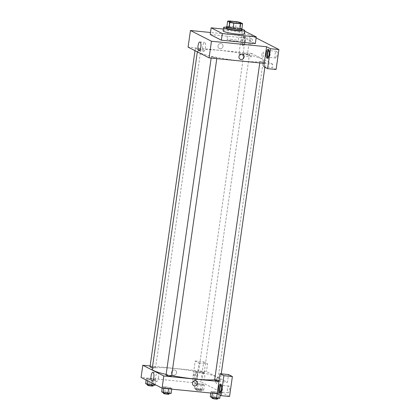 <?xml version="1.0" encoding="UTF-8"?>
<svg xmlns="http://www.w3.org/2000/svg" width="420" height="420" viewBox="0 0 420 420"><rect width="100%" height="100%" fill="white"/><g stroke="black" fill="none" stroke-linecap="round" stroke-linejoin="round"><path stroke-width="0.32" stroke-dasharray="2.1 1.58" d="M230.858 39.254A5.639 0.677 -171.9 0 1 238.187 40.945A5.639 0.677 -171.9 0 1 232.512 40.819A5.639 0.677 -171.9 0 1 227.021 39.354A5.639 0.677 -171.9 0 1 230.858 39.254M241.831 29.169L239.573 28.014L240.361 22.475M236.45 21.683L235.662 27.227L228.821 26.544L229.609 21M235.662 27.227A7.681 0.924 -171.9 0 1 239.573 28.014M226.847 26.744A7.681 0.924 -171.9 0 1 228.821 26.544M241.889 28.765A7.896 0.95 8.1 0 0 241.763 28.697A7.896 0.95 8.1 0 0 234.255 26.99A7.896 0.95 8.1 0 0 226.868 26.628M226.37 27.951A7.896 0.95 -171.9 0 1 231.735 27.814A7.896 0.95 -171.9 0 1 241.605 29.804A7.896 0.95 -171.9 0 1 241.999 30.177M226.49 27.09A10.715 1.286 -171.9 0 1 230.858 27.368A10.715 1.286 -171.9 0 1 242.12 29.316M223.104 30.881A10.715 1.286 -171.9 0 1 230.386 30.692A10.715 1.286 -171.9 0 1 244.319 33.899M223.361 29.054L244.703 31.185M210.2 34.487L244.13 37.873L255.328 43.596M256.142 37.905L250.226 34.881L241.742 34.036L245.595 35.999L210.478 32.498M267.76 58.06A4.51 1.475 -84.3 0 0 268.259 58.412A4.51 1.475 -84.3 0 0 270.149 54.359A4.51 1.475 -84.3 0 0 269.341 49.492A4.51 1.475 -84.3 0 0 269.157 49.434A4.51 1.475 -84.3 0 0 268.595 49.686M268.957 50.557A3.381 1.108 95.7 0 1 269.047 50.557A3.381 1.108 95.7 0 1 269.761 54.463A3.381 1.108 95.7 0 1 268.375 57.293A3.381 1.108 95.7 0 1 268.291 57.272M277.184 55.204A3.381 1.108 95.7 0 1 275.798 58.034A3.381 1.108 95.7 0 1 275.032 54.553A3.381 1.108 95.7 0 1 276.47 51.298A3.381 1.108 95.7 0 1 277.184 55.204M263.755 66.691L272.233 67.536L276.087 69.505M264.227 63.362L272.711 64.213L272.233 67.536M243.432 36.682A4.51 1.475 95.7 0 1 244.235 41.543A4.51 1.475 95.7 0 1 242.351 45.602A4.51 1.475 95.7 0 1 241.332 40.966A4.51 1.475 95.7 0 1 243.248 36.624A4.51 1.475 95.7 0 1 243.432 36.682M245.595 35.999L242.755 55.955L238.901 53.986L241.742 34.036M244.493 36.787A4.51 1.475 -84.3 0 0 244.309 36.729A4.51 1.475 -84.3 0 0 242.393 41.071A4.51 1.475 -84.3 0 0 243.411 45.707A4.51 1.475 -84.3 0 0 245.296 41.654A4.51 1.475 -84.3 0 0 244.493 36.787M244.913 41.759A3.381 1.108 95.7 0 1 243.527 44.588A3.381 1.108 95.7 0 1 242.812 40.682A3.381 1.108 95.7 0 1 244.198 37.852A3.381 1.108 95.7 0 1 244.913 41.759M250.231 41.423A3.381 1.108 95.7 0 1 251.617 38.593A3.381 1.108 95.7 0 1 252.383 42.068A3.381 1.108 95.7 0 1 250.945 45.329A3.381 1.108 95.7 0 1 250.231 41.423M238.901 53.986L247.385 54.831L250.226 34.881M242.755 55.955L251.239 56.8L247.385 54.831M272.711 64.213L251.711 53.477L251.239 56.8M251.711 53.477L188.087 47.124M244.13 37.873L245.075 31.222M242.708 54.495L242.708 54.495A2.677 2.51 117.1 0 0 238.97 56.627A2.677 2.51 117.1 0 0 240.266 59.262L240.266 59.262M203.522 51.251A4.463 1.46 -84.3 0 0 203.7 51.303A4.463 1.46 -84.3 0 0 205.595 47.009A4.463 1.46 -84.3 0 0 204.587 42.425A4.463 1.46 -84.3 0 0 202.724 46.436A4.463 1.46 -84.3 0 0 203.522 51.251M261.97 54.264A2.677 0.877 -84.3 0 0 262.537 57.351A2.677 0.877 -84.3 0 0 263.671 54.773A2.677 0.877 -84.3 0 0 263.067 52.022A2.677 0.877 -84.3 0 0 261.97 54.264A2.677 0.877 95.7 0 1 263.067 52.022A2.677 0.877 95.7 0 1 263.671 54.773A2.677 0.877 95.7 0 1 262.531 57.351A2.677 0.877 95.7 0 1 261.97 54.264M223.01 46.394A2.677 2.51 117.1 0 0 218.253 45.003A2.677 2.51 117.1 0 0 219.272 48.526A2.677 2.51 117.1 0 0 223.01 46.394A2.677 2.51 -62.9 0 1 219.272 48.531A2.677 2.51 -62.9 0 1 218.253 45.003A2.677 2.51 -62.9 0 1 223.01 46.394M200.723 49.408A2.819 0.336 8.1 0 0 197.652 48.746A2.819 0.336 8.1 0 0 195.279 48.741A2.819 0.336 8.1 0 0 198.025 49.476A2.819 0.336 8.1 0 0 200.86 49.539A2.819 0.336 8.1 0 0 200.723 49.408M249.333 54.259A2.819 0.336 8.1 0 0 246.262 53.597A2.819 0.336 8.1 0 0 243.889 53.597A2.819 0.336 8.1 0 0 246.635 54.327A2.819 0.336 8.1 0 0 249.47 54.39A2.819 0.336 8.1 0 0 249.333 54.259M216.767 57.608A2.819 0.336 8.1 0 0 213.696 56.947A2.819 0.336 8.1 0 0 211.323 56.947A2.819 0.336 8.1 0 0 214.069 57.677A2.819 0.336 8.1 0 0 216.904 57.74A2.819 0.336 8.1 0 0 216.767 57.608M265.372 62.459A2.819 0.336 8.1 0 0 262.306 61.798A2.819 0.336 8.1 0 0 259.933 61.798A2.819 0.336 8.1 0 0 262.673 62.527A2.819 0.336 8.1 0 0 265.514 62.59A2.819 0.336 8.1 0 0 265.372 62.459M261.681 58.79A33.269 3.995 8.1 0 0 225.446 50.983A33.269 3.995 8.1 0 0 197.458 50.983A33.269 3.995 8.1 0 0 229.834 59.624A33.269 3.995 8.1 0 0 263.335 60.354A33.269 3.995 8.1 0 0 261.681 58.79M152.187 369.101A33.269 3.995 -171.9 0 1 174.799 368.508A33.269 3.995 -171.9 0 1 216.405 376.908A33.269 3.995 -171.9 0 1 218.059 378.473A33.269 3.995 -171.9 0 1 214.688 379.712M171.67 375.585A33.269 3.995 -171.9 0 1 166.142 374.419M152.407 367.542A2.819 0.336 8.1 0 0 153.673 367.705A2.819 0.336 8.1 0 0 155.589 367.657A2.819 0.336 8.1 0 0 155.447 367.526A2.819 0.336 8.1 0 0 152.376 366.865A2.819 0.336 8.1 0 0 150.003 366.865M214.657 379.916A2.819 0.336 -171.9 0 1 216.573 379.864A2.819 0.336 -171.9 0 1 220.101 380.578A2.819 0.336 -171.9 0 1 220.238 380.709A2.819 0.336 -171.9 0 1 219.046 380.819M204.057 372.377A2.819 0.336 -171.9 0 1 204.194 372.508A2.819 0.336 -171.9 0 1 201.359 372.445A2.819 0.336 -171.9 0 1 198.613 371.716A2.819 0.336 -171.9 0 1 200.529 371.663A2.819 0.336 -171.9 0 1 204.057 372.377M166.047 375.065A2.819 0.336 -171.9 0 1 167.963 375.013A2.819 0.336 -171.9 0 1 171.491 375.727A2.819 0.336 -171.9 0 1 171.633 375.858M150.129 365.972L197.951 370.745L199.054 362.99L195.206 361.022L192.365 380.971L196.214 382.94L197.951 370.745L206.435 371.595L227.435 382.331L228.538 374.572M218.951 381.481L227.435 382.331M215.513 380.693A2.677 0.877 -84.3 0 0 216.074 383.786A2.677 0.877 -84.3 0 0 217.214 381.203A2.677 0.877 -84.3 0 0 216.61 378.452A2.677 0.877 -84.3 0 0 215.513 380.693A2.677 0.877 95.7 0 1 216.61 378.452A2.677 0.877 95.7 0 1 217.214 381.203A2.677 0.877 95.7 0 1 216.074 383.786A2.677 0.877 95.7 0 1 215.513 380.693M227.441 388.873A3.381 1.108 -84.3 0 0 228.155 392.779A3.381 1.108 -84.3 0 0 229.593 389.519A3.381 1.108 -84.3 0 0 228.827 386.043A3.381 1.108 -84.3 0 0 227.441 388.873M202.592 376.168A3.381 1.108 -84.3 0 0 203.306 380.074A3.381 1.108 -84.3 0 0 204.745 376.814A3.381 1.108 -84.3 0 0 203.978 373.338A3.381 1.108 -84.3 0 0 202.592 376.168M195.206 361.022L203.69 361.867L200.849 381.817L229.551 396.491M203.69 361.867L207.538 363.836L206.435 371.595M221.319 385.303A3.381 1.108 95.7 0 1 221.403 385.303A3.381 1.108 95.7 0 1 222.117 389.209A3.381 1.108 95.7 0 1 220.731 392.038A3.381 1.108 95.7 0 1 220.647 392.018M220.122 392.805A4.51 1.475 -84.3 0 0 220.621 393.157A4.51 1.475 -84.3 0 0 222.506 389.104A4.51 1.475 -84.3 0 0 221.697 384.237A4.51 1.475 -84.3 0 0 221.519 384.179A4.51 1.475 -84.3 0 0 220.957 384.431M195.169 375.428A3.381 1.108 95.7 0 1 196.555 372.598A3.381 1.108 95.7 0 1 197.321 376.073A3.381 1.108 95.7 0 1 195.883 379.334A3.381 1.108 95.7 0 1 195.169 375.428M196.849 371.532A4.51 1.475 -84.3 0 0 196.665 371.474A4.51 1.475 -84.3 0 0 194.749 375.816A4.51 1.475 -84.3 0 0 195.773 380.452A4.51 1.475 -84.3 0 0 197.657 376.399A4.51 1.475 -84.3 0 0 196.849 371.532M195.788 371.427A4.51 1.475 95.7 0 1 196.597 376.288A4.51 1.475 95.7 0 1 194.712 380.347A4.51 1.475 95.7 0 1 193.688 375.711A4.51 1.475 95.7 0 1 195.605 371.369A4.51 1.475 95.7 0 1 195.788 371.427M192.365 380.971L200.849 381.817M199.054 362.99L207.538 363.836M217.172 393.671L217.229 393.283L220.447 393.293L218.93 392.516L214.2 391.729L210.982 391.724L212.494 392.495L217.229 393.283L220.442 393.288M168.62 388.432L171.833 388.437L170.321 387.665L165.59 386.878L162.372 386.873L163.884 387.644L168.62 388.432L171.838 388.437L170.321 387.665L165.59 386.878L162.372 386.873L163.884 387.644L168.62 388.432L168.562 388.82M152.166 383.108L152.576 380.226L155.794 380.237L154.282 379.459L149.546 378.677L146.328 378.667L147.84 379.444L152.576 380.226L155.788 380.237L154.282 379.459L149.546 378.677L146.333 378.667M198.156 383.528L194.938 383.523L196.45 384.295L201.185 385.077L204.398 385.088L202.886 384.316L198.156 383.528L194.938 383.518L196.45 384.295L201.185 385.077L204.404 385.088L202.886 384.316L198.156 383.528L197.442 388.516L194.224 388.505L195.741 389.282L200.477 390.065L203.695 390.075L202.178 389.303L197.442 388.516M196.214 382.94L141.073 377.438M158.519 377.885A4.463 1.46 -84.3 0 0 157.579 372.74A4.463 1.46 -84.3 0 0 155.684 377.029A4.463 1.46 -84.3 0 0 156.691 381.617A4.463 1.46 -84.3 0 0 158.519 377.885M176.547 372.824A2.677 2.51 117.1 0 0 171.796 371.432A2.677 2.51 117.1 0 0 172.809 374.96A2.677 2.51 117.1 0 0 176.547 372.824A2.677 2.51 -62.9 0 1 172.814 374.96A2.677 2.51 -62.9 0 1 171.796 371.432A2.677 2.51 -62.9 0 1 176.547 372.824M196.25 380.924L196.25 380.924A2.677 2.51 117.1 0 0 192.512 383.061A2.677 2.51 117.1 0 0 193.809 385.697L193.809 385.697M155.085 385.224L153.568 384.447L148.838 383.665L145.614 383.654M149.478 383.99A2.819 0.336 -171.9 0 1 153.143 384.836A2.819 0.336 -171.9 0 1 150.302 384.778A2.819 0.336 -171.9 0 1 147.562 384.043A2.819 0.336 -171.9 0 1 149.478 383.99M155.169 384.641L155.794 380.237M153.568 384.447L154.282 379.459M148.838 383.665L149.546 378.677M146.134 380.021L146.328 378.667L147.84 379.444L152.576 380.226M147.651 380.798L147.84 379.444M147.404 385.151A2.819 0.336 -171.9 0 1 149.321 385.103A2.819 0.336 -171.9 0 1 152.985 385.943M171.129 393.425L169.612 392.653L164.876 391.87L161.658 391.86M165.517 392.196A2.819 0.336 -171.9 0 1 169.186 393.041A2.819 0.336 -171.9 0 1 166.346 392.978A2.819 0.336 -171.9 0 1 163.601 392.243A2.819 0.336 -171.9 0 1 165.517 392.196M171.738 389.135L171.838 388.437M169.612 392.653L170.321 387.665M164.876 391.87L165.59 386.878M162.183 388.185L162.372 386.873M163.784 388.343L163.884 387.644M163.443 393.356A2.819 0.336 -171.9 0 1 165.359 393.304A2.819 0.336 -171.9 0 1 169.029 394.149M198.083 388.846A2.819 0.336 -171.9 0 1 201.752 389.687A2.819 0.336 -171.9 0 1 198.912 389.629A2.819 0.336 -171.9 0 1 196.166 388.894A2.819 0.336 -171.9 0 1 198.083 388.846M200.477 390.065L201.185 385.077M203.695 390.075L204.404 385.088M202.178 389.303L202.886 384.316M194.224 388.505L194.938 383.518M195.741 389.282L196.45 384.295M197.925 389.954A2.819 0.336 -171.9 0 1 201.595 390.8A2.819 0.336 -171.9 0 1 198.755 390.737A2.819 0.336 -171.9 0 1 196.009 390.002A2.819 0.336 -171.9 0 1 197.925 389.954M219.739 398.281L218.222 397.504L213.486 396.721L210.268 396.711M214.127 397.047A2.819 0.336 -171.9 0 1 217.796 397.892A2.819 0.336 -171.9 0 1 214.956 397.829A2.819 0.336 -171.9 0 1 212.21 397.1A2.819 0.336 -171.9 0 1 214.127 397.047M220.174 395.189L220.447 393.293L218.93 392.516L214.2 391.734L210.977 391.724L212.494 392.495L217.229 393.283M218.222 397.504L218.93 392.516M213.486 396.721L214.2 391.734M210.793 393.036L210.977 391.724M212.394 393.194L212.494 392.495M212.053 398.207A2.819 0.336 -171.9 0 1 213.969 398.155A2.819 0.336 -171.9 0 1 217.639 399M229.546 21.62L227.021 39.354M240.713 23.21L238.187 40.945M267.199 58.307L268.259 58.412M268.097 49.329L269.157 49.434M276.47 51.298L269.047 50.557M275.798 58.034L268.375 57.293M242.351 45.602L243.411 45.707M243.248 36.624L244.309 36.729M251.617 38.593L244.198 37.852M250.945 45.329L243.527 44.588M199.012 50.836L203.7 51.303M199.894 41.958L204.587 42.425M218.059 378.473L263.335 60.354M197.337 51.854L197.458 50.983M195.279 48.741L195.006 50.663M200.86 49.539L155.589 367.657M220.238 380.709L221.219 373.842M264.852 67.252L265.514 62.59M259.77 62.921L259.933 61.798M204.194 372.508L249.47 54.39M198.613 371.716L243.889 53.597M216.778 58.627L216.904 57.74M211.166 58.07L211.323 56.947M228.827 386.043L221.403 385.303M228.155 392.779L220.731 392.038M219.56 393.052L220.621 393.157M220.458 384.074L221.519 384.179M203.978 373.338L196.555 372.598M203.306 380.074L195.883 379.334M194.712 380.347L195.773 380.452M195.605 371.369L196.665 371.474M151.998 381.145L156.691 381.617M152.885 372.267L157.579 372.74M153.09 385.219L153.143 384.836M147.494 384.489L147.562 384.043M169.129 393.419L169.186 393.041M163.537 392.695L163.601 392.243M201.595 390.8L201.752 389.687M196.009 390.002L196.166 388.894M217.739 398.27L217.796 397.892M212.147 397.546L212.21 397.1"/><path stroke-width="0.63" d="M233.378 21.52A5.639 0.677 -171.9 0 1 240.713 23.21A5.639 0.677 -171.9 0 1 235.032 23.084A5.639 0.677 -171.9 0 1 229.546 21.62A5.639 0.677 -171.9 0 1 233.378 21.52M227.64 21.205L229.898 22.36A7.681 0.924 -171.9 0 0 233.809 23.147L240.65 23.83A7.681 0.924 -171.9 0 0 242.624 23.625L240.361 22.475A7.681 0.924 -171.9 0 0 236.45 21.683L229.609 21A7.681 0.924 -171.9 0 0 227.64 21.205L226.847 26.744L229.105 27.899L229.898 22.36M229.105 27.899A7.681 0.924 -171.9 0 0 233.021 28.691L239.862 29.374A7.681 0.924 -171.9 0 0 241.831 29.169L242.624 23.625M226.868 26.628A7.896 0.95 8.1 0 0 226.527 26.843A7.896 0.95 8.1 0 0 234.208 28.896A7.896 0.95 8.1 0 0 242.156 29.069A7.896 0.95 8.1 0 0 241.889 28.765M242.156 29.069L241.999 30.177A7.896 0.95 -171.9 0 1 234.05 30.004A7.896 0.95 -171.9 0 1 226.37 27.951L226.527 26.843M239.862 29.374L240.65 23.83M233.021 28.691L233.809 23.147M242.12 29.316A10.715 1.286 -171.9 0 1 244.792 30.576A10.715 1.286 -171.9 0 1 234.003 30.34A10.715 1.286 -171.9 0 1 223.577 27.557A10.715 1.286 -171.9 0 1 226.49 27.09M244.792 30.576L244.319 33.899A10.715 1.286 -171.9 0 1 233.531 33.663A10.715 1.286 -171.9 0 1 223.104 30.881L223.577 27.557M244.703 31.185L256.279 36.95L222.343 33.558L211.145 27.836L223.361 29.054M256.279 36.95L255.328 43.596L221.398 40.21L210.2 34.487L211.145 27.836M221.398 40.21L222.343 33.558M210.478 32.498L190.449 30.497L211.449 41.234L266.59 46.736L263.755 66.691L267.603 68.66L270.443 48.704L278.927 49.555L256.142 37.905M270.443 48.704L266.59 46.736M268.28 49.387A4.51 1.475 95.7 0 1 269.089 54.248A4.51 1.475 95.7 0 1 267.199 58.307A4.51 1.475 95.7 0 1 266.18 53.671A4.51 1.475 95.7 0 1 268.097 49.329A4.51 1.475 95.7 0 1 268.28 49.387M268.595 49.686A4.51 1.475 -84.3 0 0 267.241 53.776A4.51 1.475 -84.3 0 0 267.76 58.06M268.291 57.272A3.381 1.108 95.7 0 1 267.608 53.812A3.381 1.108 95.7 0 1 268.957 50.557M267.603 68.66L276.087 69.505L278.927 49.555M238.97 56.627A2.677 2.51 -62.9 0 1 242.708 54.495A2.677 2.51 -62.9 0 1 243.726 58.023A2.677 2.51 -62.9 0 1 238.97 56.627M190.449 30.497L188.087 47.124L209.087 57.86L211.449 41.234M209.087 57.86L264.227 63.362M240.266 59.262A2.677 2.51 117.1 0 0 243.721 58.023A2.677 2.51 117.1 0 0 242.708 54.495M198.828 50.783A4.463 1.46 95.7 0 1 198.03 45.969A4.463 1.46 95.7 0 1 199.894 41.958A4.463 1.46 95.7 0 1 200.907 46.541A4.463 1.46 95.7 0 1 199.012 50.836A4.463 1.46 95.7 0 1 198.828 50.783M214.688 379.712A33.269 3.995 -171.9 0 1 171.67 375.585M166.142 374.419A33.269 3.995 -171.9 0 1 152.187 369.101L197.337 51.854M195.006 50.663L150.003 366.865A2.819 0.336 8.1 0 0 152.407 367.542M219.046 380.819A2.819 0.336 -171.9 0 1 216.137 380.431A2.819 0.336 -171.9 0 1 214.657 379.916L259.77 62.921M216.778 58.627L171.633 375.858A2.819 0.336 -171.9 0 1 168.793 375.795A2.819 0.336 -171.9 0 1 166.047 375.065L211.166 58.07M150.129 365.972L142.81 365.243L163.81 375.979L218.951 381.481L220.054 373.727L223.907 375.69L221.067 395.645L217.214 393.677L218.951 381.481M220.054 373.727L228.538 374.572L232.386 376.541L229.551 396.491L221.067 395.645M220.647 392.018A3.381 1.108 95.7 0 1 220.017 388.132A3.381 1.108 95.7 0 1 221.319 385.303M220.957 384.431A4.51 1.475 -84.3 0 0 219.597 388.521A4.51 1.475 -84.3 0 0 220.122 392.805M220.637 384.132A4.51 1.475 95.7 0 1 221.445 388.994A4.51 1.475 95.7 0 1 219.56 393.052A4.51 1.475 95.7 0 1 218.537 388.416A4.51 1.475 95.7 0 1 220.458 384.074A4.51 1.475 95.7 0 1 220.637 384.132M223.907 375.69L232.386 376.541M142.81 365.243L141.073 377.438L162.073 388.175L217.214 393.677M153.825 377.417A4.463 1.46 95.7 0 1 151.998 381.145A4.463 1.46 95.7 0 1 150.99 376.562A4.463 1.46 95.7 0 1 152.885 372.267A4.463 1.46 95.7 0 1 153.825 377.417M162.073 388.175L163.81 375.979M192.512 383.061A2.677 2.51 -62.9 0 1 196.25 380.924A2.677 2.51 -62.9 0 1 197.264 384.452A2.677 2.51 -62.9 0 1 192.512 383.061M193.809 385.697A2.677 2.51 117.1 0 0 197.264 384.452A2.677 2.51 117.1 0 0 196.25 380.924M146.134 380.021L145.614 383.654L147.131 384.431L151.867 385.214L155.085 385.224L155.169 384.641M151.867 385.214L152.166 383.108M147.131 384.431L147.651 380.798M153.09 385.219L152.985 385.943A2.819 0.336 -171.9 0 1 150.145 385.885A2.819 0.336 -171.9 0 1 147.404 385.151L147.494 384.489M162.183 388.185L161.658 391.86L163.175 392.632L167.911 393.419L171.129 393.425L171.738 389.135M167.911 393.419L168.562 388.82M163.175 392.632L163.784 388.343M169.129 393.419L169.029 394.149A2.819 0.336 -171.9 0 1 166.189 394.086A2.819 0.336 -171.9 0 1 163.443 393.356L163.537 392.695M210.793 393.036L210.268 396.711L211.785 397.483L216.521 398.27L219.739 398.281L220.174 395.189M216.521 398.27L217.172 393.671M211.785 397.483L212.394 393.194M217.739 398.27L217.639 399A2.819 0.336 -171.9 0 1 214.798 398.937A2.819 0.336 -171.9 0 1 212.053 398.207L212.147 397.546M221.219 373.842L264.852 67.252"/></g></svg>
